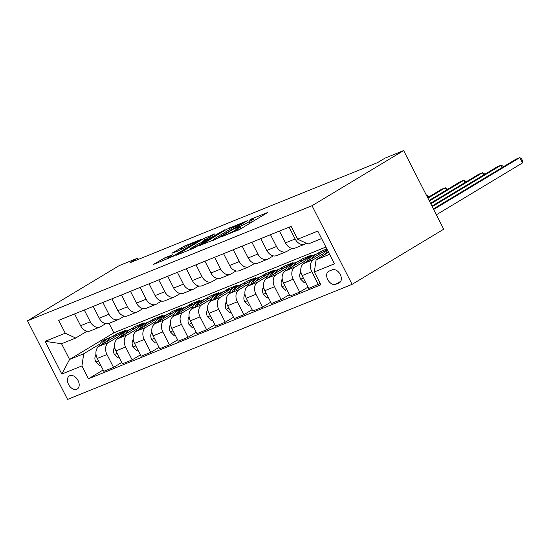 <?xml version="1.0" encoding="UTF-8"?>
<svg xmlns="http://www.w3.org/2000/svg" width="550" height="550" viewBox="0 0 550 550"><rect width="100%" height="100%" fill="white"/><g stroke="black" fill="none" stroke-linecap="round" stroke-linejoin="round"><path stroke-width="0.82" d="M221.65 236.734L240.123 229.178L267.733 212.465L251.604 218.907L249.095 220.289L251.515 219.361A7.514 0.591 -27 0 1 253.419 218.831A7.514 0.591 -27 0 1 251.398 220.351L249.15 221.705A7.514 0.591 -27 0 1 239.676 226.483L235.593 228.346L237.579 227.748A7.514 0.591 -27 0 1 239.477 227.226A7.514 0.591 -27 0 1 237.462 228.745L235.214 230.099A7.514 0.591 -27 0 1 225.734 234.877L221.65 236.734M76.773 389.29A7.659 5.108 -121 0 0 77.254 389.049A7.659 5.108 -121 0 0 77.887 380.208A7.659 5.108 -121 0 0 69.843 375.691A7.659 5.108 -121 0 0 69.362 375.932A7.659 5.108 -121 0 0 68.729 384.773A7.659 5.108 -121 0 0 76.773 389.29M164.601 257.929L153.443 264.454L174.254 255.819L201.864 239.106L184.016 246.249L171.909 253.241L179.259 250.566L186.752 246.345A6.284 0.495 -27 0 1 192.734 243.203A6.284 0.495 -27 0 1 196.261 241.911A6.284 0.495 -27 0 1 194.576 243.183L176.811 253.873A6.284 0.495 -27 0 1 170.83 257.015A6.284 0.495 -27 0 1 167.303 258.301A6.284 0.495 -27 0 1 168.994 257.036L172.583 254.781L164.601 257.929L165.488 259.655M312.029 205.721L403.652 150.576L385.034 158.111L377.396 162.704L130.109 262.714L137.748 258.122L119.123 265.65L27.5 320.794L312.029 205.721L352.089 284.35L67.561 399.424L27.5 320.794M199.547 245.589L219.725 237.421L247.335 220.715L226.531 229.35L199.671 245.829M194.026 248.112L176.179 255.255L203.789 238.542L214.734 233.901L202.531 241.436L208.017 239.291L224.861 229.776L194.026 248.112M332.282 269.809L329.003 271.129A7.418 4.95 -121 0 0 328.536 271.363A7.418 4.95 -121 0 0 327.931 279.929A7.418 4.95 -121 0 0 335.72 284.309L338.999 282.982A7.418 4.95 -121 0 0 339.467 282.748A7.418 4.95 -121 0 0 340.072 274.182A7.418 4.95 -121 0 0 332.282 269.809M321.585 238.583L308.089 244.042L297.653 239.216L291.101 226.359L58.713 320.347L65.264 333.204L75.701 338.023L61.552 343.75L69.561 359.473L83.717 353.753L99.887 344.018M297.653 239.216L317.762 231.083L334.441 263.808L314.325 271.941L316.106 259.765L328.556 252.271M103.152 369.957L88.488 378.785L320.877 284.797L314.325 271.941M88.488 378.785L81.936 365.929L61.827 374.062L45.155 341.337L65.264 333.204M403.652 150.576L443.719 229.206L352.089 284.35M138.387 259.366L137.748 258.122M316.106 259.765L329.594 254.306M109.024 323.352L113.85 332.819L325.903 247.06M113.85 332.819L69.561 359.473L61.827 374.062M112.007 336.724L116.545 333.994L117.239 335.342M121.777 362.429L113.527 367.393L103.84 371.312L97.288 358.456A9.57 7.088 -112 0 1 99.069 346.273L125.489 330.378L116.545 333.994M113.527 367.393L106.975 354.537A9.57 7.088 -112 0 1 108.749 342.361L118.504 336.49M130.632 329.189L135.169 326.459L135.857 327.814M140.394 354.894L132.144 359.865L122.464 363.777L115.912 350.921A9.57 7.088 -112 0 1 117.686 338.745L144.107 322.843L135.169 326.459M132.144 359.865L125.593 347.009A9.57 7.088 -112 0 1 127.373 334.826L137.129 328.955M149.249 321.661L153.787 318.931L154.481 320.279M159.019 347.366L150.769 352.33L141.082 356.249L134.53 343.393A9.57 7.088 -112 0 1 136.311 331.217L162.731 315.315L153.787 318.931M150.769 352.33L144.217 339.474A9.57 7.088 -112 0 1 145.991 327.298L155.746 321.427M167.874 314.132L172.411 311.396L173.099 312.751M177.636 339.838L169.386 344.802L159.706 348.714L153.154 335.857A9.57 7.088 -112 0 1 154.928 323.682L181.349 307.787L172.411 311.396M169.386 344.802L162.834 331.946A9.57 7.088 -112 0 1 164.615 319.77L174.371 313.899M186.491 306.597L191.029 303.868L191.723 305.216M196.261 332.303L188.011 337.267L178.324 341.186L171.772 328.329A9.57 7.088 -112 0 1 173.553 316.154L199.973 300.252L191.029 303.868M188.011 337.267L181.459 324.411A9.57 7.088 -112 0 1 183.232 312.235L192.988 306.364M205.116 299.069L209.653 296.34L210.341 297.688M214.878 324.775L206.628 329.739L196.948 333.657L190.396 320.801A9.57 7.088 -112 0 1 192.17 308.619L218.591 292.724L209.653 296.34M206.628 329.739L200.076 316.882A9.57 7.088 -112 0 1 201.857 304.707L211.613 298.836M223.733 291.534L228.271 288.805L228.965 290.159M233.502 317.24L225.252 322.211L215.566 326.123L209.014 313.266A9.57 7.088 -112 0 1 210.794 301.091L237.215 285.189L228.271 288.805M225.252 322.211L218.701 309.354A9.57 7.088 -112 0 1 220.474 297.172L230.23 291.301M242.357 284.006L246.895 281.277L247.583 282.624M252.12 309.712L243.87 314.676L234.19 318.594L227.638 305.738A9.57 7.088 -112 0 1 229.412 293.562L255.833 277.661L246.895 281.277M243.87 314.676L237.318 301.819A9.57 7.088 -112 0 1 239.099 289.644L248.854 283.772M260.975 276.478L265.512 273.742L266.2 275.096M270.744 302.184L262.494 307.147L252.808 311.059L246.256 298.203A9.57 7.088 -112 0 1 248.036 286.028L274.457 270.132L265.512 273.742M262.494 307.147L255.942 294.291A9.57 7.088 -112 0 1 257.716 282.116L267.472 276.244M279.599 268.943L284.137 266.214L284.824 267.561M289.362 294.649L281.112 299.613L271.432 303.531L264.88 290.675A9.57 7.088 -112 0 1 266.654 278.499L293.074 262.597L284.137 266.214M281.112 299.613L274.56 286.756A9.57 7.088 -112 0 1 276.341 274.581L286.096 268.709M298.217 261.415L302.754 258.686L303.442 260.033M307.986 287.121L299.736 292.084L290.049 296.003L283.498 283.147A9.57 7.088 -112 0 1 285.278 270.964L311.699 255.069L302.754 258.686M299.736 292.084L293.184 279.228A9.57 7.088 -112 0 1 294.958 267.053L304.714 261.181M316.841 253.88L321.379 251.151L322.066 252.505M326.858 248.937L321.379 251.151M320.189 283.449L308.674 288.468L302.122 275.612A9.57 7.088 -112 0 1 303.896 263.436L327.126 249.459M318.354 284.556L311.802 271.7A9.57 7.088 -112 0 1 313.582 259.518L323.338 253.646M306.433 243.272L305.566 243.794A9.57 7.088 -112 0 1 304.824 244.166A9.57 7.088 -112 0 1 295.13 238.968L289.114 227.164M291.892 248.346L286.949 251.322A9.57 7.088 -112 0 1 286.206 251.694A9.57 7.088 -112 0 1 276.506 246.503L270.49 234.692M273.274 255.881L268.324 258.857A9.57 7.088 -112 0 1 267.582 259.229A9.57 7.088 -112 0 1 257.888 254.031L251.873 242.227M254.65 263.409L249.707 266.386A9.57 7.088 -112 0 1 248.964 266.757A9.57 7.088 -112 0 1 239.264 261.566L233.248 249.755M236.032 270.944L231.083 273.921A9.57 7.088 -112 0 1 230.34 274.292A9.57 7.088 -112 0 1 220.646 269.094L214.631 257.29M217.408 278.472L212.465 281.449A9.57 7.088 -112 0 1 211.722 281.82A9.57 7.088 -112 0 1 202.022 276.623L196.006 264.818M198.791 286L193.841 288.977A9.57 7.088 -112 0 1 193.098 289.348A9.57 7.088 -112 0 1 183.404 284.157L177.389 272.346M180.166 293.535L175.223 296.512A9.57 7.088 -112 0 1 174.481 296.883A9.57 7.088 -112 0 1 164.78 291.686L158.764 279.881M161.549 301.063L156.599 304.04A9.57 7.088 -112 0 1 155.856 304.411A9.57 7.088 -112 0 1 146.162 299.221L140.147 287.409M142.924 308.598L137.981 311.575A9.57 7.088 -112 0 1 137.239 311.946A9.57 7.088 -112 0 1 127.538 306.749L121.522 294.944M124.307 316.126L119.357 319.103A9.57 7.088 -112 0 1 118.614 319.474A9.57 7.088 -112 0 1 108.921 314.277L102.905 302.472M105.683 323.654L100.739 326.631A9.57 7.088 -112 0 1 99.997 327.002A9.57 7.088 -112 0 1 90.296 321.812L84.281 310.001M87.065 331.189L75.701 338.023M304.824 244.166L295.144 248.084A9.57 7.088 -112 0 1 285.443 242.887L279.428 231.083M286.206 251.694L276.519 255.613A9.57 7.088 -112 0 1 266.826 250.415L260.81 238.611M267.582 259.229L257.902 263.141A9.57 7.088 -112 0 1 248.201 257.95L242.186 246.139M248.964 266.757L239.278 270.676A9.57 7.088 -112 0 1 229.584 265.478L223.568 253.674M230.34 274.292L220.66 278.204A9.57 7.088 -112 0 1 210.959 273.013L204.944 261.202M211.722 281.82L202.036 285.739A9.57 7.088 -112 0 1 192.342 280.541L186.326 268.737M193.098 289.348L183.418 293.267A9.57 7.088 -112 0 1 173.718 288.069L167.702 276.265M174.481 296.883L164.794 300.795A9.57 7.088 -112 0 1 155.1 295.604L149.084 283.793M155.856 304.411L146.176 308.33A9.57 7.088 -112 0 1 136.476 303.132L130.46 291.328M137.239 311.946L127.552 315.858A9.57 7.088 -112 0 1 117.858 310.668L111.843 298.856M118.614 319.474L108.934 323.393A9.57 7.088 -112 0 1 99.234 318.196L93.218 306.391M99.997 327.002L90.31 330.921A9.57 7.088 -112 0 1 80.616 325.724L74.601 313.919M83.717 353.753L81.936 365.929M45.155 341.337L61.552 343.75M241.773 228.181A7.514 0.591 -27 0 1 240.762 228.614L240.281 228.807M255.619 219.849L254.224 220.413M213.407 240.02L212.114 240.797M217.257 238.308L243.011 223.004L240.921 223.644A7.514 0.591 -27 0 0 231.44 228.429L215.256 238.171A7.514 0.591 -27 0 0 213.235 239.69A7.514 0.591 -27 0 0 215.133 239.161L217.257 238.308L217.422 238.631M189.379 249.996L190.307 249.432M191.806 247.796A6.284 0.495 -27 0 0 190.114 249.061A6.284 0.495 -27 0 0 193.641 247.775A6.284 0.495 -27 0 0 199.629 244.626L205.92 240.549L198.062 244.028L191.806 247.796M322.121 256.142A18.301 13.557 -112 0 1 327.278 249.762M327.257 253.055A18.301 13.557 -112 0 1 328.151 251.474M436.363 214.782L522.445 162.972L519.736 157.664L516.01 159.17L433.373 208.904M327.676 250.539A18.301 13.557 68 0 0 325.249 254.258M433.661 209.468L519.736 157.664L521.421 158.51L522.5 160.641L522.445 162.972M311.891 258.624A18.301 13.557 -112 0 1 317.329 253.688A18.301 13.557 -112 0 1 321.337 252.938M305.491 282.226L304.246 282.728L300.589 279.084A6.339 4.696 -112 0 1 300.073 273.377L300.809 271.288M303.49 263.711A18.301 13.557 -112 0 1 309.884 256.699L312.709 255.551A18.301 13.557 68 0 0 306.632 261.793M308.639 260.583A18.301 13.557 -112 0 1 314.497 254.829L317.329 253.688M313.624 255.234A18.301 13.557 68 0 0 312.709 255.551M432.224 206.656L501.119 165.192L497.393 166.698L431.936 206.092M502.26 167.441L501.119 165.192L502.796 166.045L503.216 166.87M293.274 266.152A18.301 13.557 -112 0 1 298.712 261.216A18.301 13.557 -112 0 1 302.72 260.473M286.866 289.754L285.622 290.262L281.971 286.612A6.339 4.696 -112 0 1 281.449 280.913L282.191 278.816M284.866 271.239A18.301 13.557 -112 0 1 291.259 264.227L294.092 263.086A18.301 13.557 68 0 0 288.007 269.321M290.015 268.111A18.301 13.557 -112 0 1 295.879 262.357L298.712 261.216M294.999 262.762A18.301 13.557 68 0 0 294.092 263.086M430.794 203.844L482.494 172.721L478.768 174.233L430.506 203.28M483.643 174.976L482.494 172.721L484.179 173.573L484.598 174.398M274.649 273.687A18.301 13.557 -112 0 1 280.087 268.744A18.301 13.557 -112 0 1 284.096 268.001M268.249 297.289L267.004 297.791L263.347 294.14A6.339 4.696 -112 0 1 262.831 288.441L263.567 286.344M266.248 278.768A18.301 13.557 -112 0 1 272.642 271.762L275.468 270.614A18.301 13.557 68 0 0 269.39 276.856M271.397 275.646A18.301 13.557 -112 0 1 277.255 269.892L280.087 268.744M276.382 270.298A18.301 13.557 68 0 0 275.468 270.614M429.357 201.025L463.877 180.256L460.151 181.761L429.069 200.468M465.018 182.504L463.877 180.256L465.554 181.108L465.974 181.933M256.032 281.215A18.301 13.557 -112 0 1 261.47 276.279A18.301 13.557 -112 0 1 265.478 275.529M249.624 304.817L248.38 305.319L244.729 301.675A6.339 4.696 -112 0 1 244.207 295.969L244.949 293.879M247.624 286.303A18.301 13.557 -112 0 1 254.018 279.29L256.85 278.142A18.301 13.557 68 0 0 250.766 284.384M252.773 283.174A18.301 13.557 -112 0 1 258.637 277.42L261.47 276.279M257.757 277.826A18.301 13.557 68 0 0 256.85 278.142M427.928 198.213L445.252 187.784L441.526 189.289L427.639 197.649M446.401 190.039L445.252 187.784L446.937 188.636L447.356 189.461M237.407 288.75A18.301 13.557 -112 0 1 242.846 283.807A18.301 13.557 -112 0 1 246.854 283.064M231.007 312.352L229.762 312.854L226.105 309.203A6.339 4.696 -112 0 1 225.589 303.504L226.325 301.407M229.006 293.831A18.301 13.557 -112 0 1 235.4 286.818L238.226 285.677A18.301 13.557 68 0 0 232.148 291.913M234.156 290.709A18.301 13.557 -112 0 1 240.013 284.955L242.846 283.807M239.14 285.354A18.301 13.557 68 0 0 238.226 285.677M427.776 197.567L426.635 195.319L428.312 196.164L428.732 196.996M218.79 296.278A18.301 13.557 -112 0 1 224.228 291.342A18.301 13.557 -112 0 1 228.236 290.593M212.383 319.88L211.138 320.382L207.488 316.738A6.339 4.696 -112 0 1 206.965 311.032L207.708 308.942M210.382 301.366A18.301 13.557 -112 0 1 216.776 294.353L219.608 293.205A18.301 13.557 68 0 0 213.524 299.447M215.531 298.238A18.301 13.557 -112 0 1 221.396 292.483L224.228 291.342M220.516 292.889A18.301 13.557 68 0 0 219.608 293.205M200.166 303.806A18.301 13.557 -112 0 1 205.604 298.87A18.301 13.557 -112 0 1 209.612 298.127M193.765 327.408L192.521 327.917L188.863 324.266A6.339 4.696 -112 0 1 188.347 318.567L189.083 316.47M191.764 308.894A18.301 13.557 -112 0 1 198.158 301.881L200.984 300.74A18.301 13.557 68 0 0 194.906 306.976M196.914 305.766A18.301 13.557 -112 0 1 202.771 300.011L205.604 298.87M201.898 300.417A18.301 13.557 68 0 0 200.984 300.74M181.548 311.341A18.301 13.557 -112 0 1 186.986 306.398A18.301 13.557 -112 0 1 190.994 305.656M175.141 334.943L173.896 335.445L170.246 331.794A6.339 4.696 -112 0 1 169.723 326.095L170.466 323.998M173.14 316.422A18.301 13.557 -112 0 1 179.534 309.416L182.366 308.268A18.301 13.557 68 0 0 176.282 314.511M178.289 313.301A18.301 13.557 -112 0 1 184.154 307.546L186.986 306.398M183.274 307.952A18.301 13.557 68 0 0 182.366 308.268M162.924 318.869A18.301 13.557 -112 0 1 168.362 313.933A18.301 13.557 -112 0 1 172.37 313.184M156.523 342.471L155.279 342.973L151.621 339.329A6.339 4.696 -112 0 1 151.106 333.623L151.841 331.533M154.522 323.957A18.301 13.557 -112 0 1 160.916 316.944L163.742 315.796A18.301 13.557 68 0 0 157.664 322.039M159.672 320.829A18.301 13.557 -112 0 1 165.529 315.074L168.362 313.933M164.656 315.48A18.301 13.557 68 0 0 163.742 315.796M144.306 326.404A18.301 13.557 -112 0 1 149.744 321.461A18.301 13.557 -112 0 1 153.752 320.719M137.899 350.006L136.654 350.508L133.004 346.857A6.339 4.696 -112 0 1 132.481 341.158L133.224 339.061M135.898 331.485A18.301 13.557 -112 0 1 142.292 324.472L145.124 323.331A18.301 13.557 68 0 0 139.04 329.574M141.047 328.364A18.301 13.557 -112 0 1 146.912 322.609L149.744 321.461M146.032 323.015A18.301 13.557 68 0 0 145.124 323.331M125.682 333.933A18.301 13.557 -112 0 1 131.12 328.996A18.301 13.557 -112 0 1 135.128 328.247M119.281 357.534L118.037 358.036L114.379 354.393A6.339 4.696 -112 0 1 113.864 348.686L114.599 346.596M117.281 339.02A18.301 13.557 -112 0 1 123.674 332.007L126.5 330.859A18.301 13.557 68 0 0 120.422 337.102M122.43 335.892A18.301 13.557 -112 0 1 128.287 330.137L131.12 328.996M127.414 330.543A18.301 13.557 68 0 0 126.5 330.859M107.064 341.461A18.301 13.557 -112 0 1 112.502 336.524A18.301 13.557 -112 0 1 116.511 335.782M100.657 365.062L99.412 365.571L95.762 361.921A6.339 4.696 -112 0 1 95.239 356.221L95.982 354.124M98.656 346.548A18.301 13.557 -112 0 1 105.05 339.536L107.882 338.394A18.301 13.557 68 0 0 101.798 344.63M103.806 343.42A18.301 13.557 -112 0 1 109.67 337.666L112.502 336.524M108.79 338.071A18.301 13.557 68 0 0 107.882 338.394M99.069 346.273L108.749 342.361M117.686 338.745L127.373 334.826M136.311 331.217L145.991 327.298M154.928 323.682L164.615 319.77M173.553 316.154L183.232 312.235M192.17 308.619L201.857 304.707M210.794 301.091L220.474 297.172M229.412 293.562L239.099 289.644M248.036 286.028L257.716 282.116M266.654 278.499L276.341 274.581M285.278 270.964L294.958 267.053M303.896 263.436L313.582 259.518M285.443 242.887L295.13 238.968M302.122 275.612L311.802 271.7M283.498 283.147L293.184 279.228M266.826 250.415L276.506 246.503M264.88 290.675L274.56 286.756M248.201 257.95L257.888 254.031M246.256 298.203L255.942 294.291M229.584 265.478L239.264 261.566M227.638 305.738L237.318 301.819M210.959 273.013L220.646 269.094M209.014 313.266L218.701 309.354M192.342 280.541L202.022 276.623M190.396 320.801L200.076 316.882M173.718 288.069L183.404 284.157M171.772 328.329L181.459 324.411M155.1 295.604L164.78 291.686M153.154 335.857L162.834 331.946M136.476 303.132L146.162 299.221M134.53 343.393L144.217 339.474M117.858 310.668L127.538 306.749M115.912 350.921L125.593 347.009M99.234 318.196L108.921 314.277M97.288 358.456L106.975 354.537M80.616 325.724L90.296 321.812M339.886 282.446L338.999 282.982M340.821 281.236L335.72 284.309M225.913 235.221L225.734 234.877M235.785 231.227L235.214 230.099M238.205 230.202L237.462 228.745M237.841 227.645L237.669 227.301M240.762 228.614L239.676 226.483M249.947 223.266L249.15 221.705M252.196 221.911L251.398 220.351M251.783 219.258L251.604 218.907M223.898 236.032L223.726 235.689M227.322 230.904L226.531 229.35M230.168 229.192L229.488 227.851M215.311 239.504L215.133 239.161M204.586 240.103L203.789 238.542M207.433 238.384L206.752 237.05M203.294 241.615L203.122 241.271M208.292 239.821L208.017 239.291M181.844 249.288L181.053 247.741M184.697 247.583L184.016 246.249M162.401 260.906L161.645 259.421M300.685 279.173L303.38 278.08M300.073 273.377L301.118 272.958M282.061 286.701L284.756 285.615M281.449 280.913L282.494 280.486M263.443 294.236L266.138 293.143M262.831 288.441L263.876 288.021M244.819 301.764L247.514 300.671M244.207 295.969L245.259 295.549M226.201 309.299L228.896 308.206M225.589 303.504L226.634 303.077M207.577 316.827L210.272 315.734M206.965 311.032L208.017 310.613M188.959 324.356L191.654 323.269M188.347 318.567L189.393 318.141M170.335 331.891L173.03 330.798M169.723 326.095L170.775 325.676M151.718 339.419L154.412 338.326M151.106 333.623L152.151 333.204M133.093 346.954L135.788 345.861M132.481 341.158L133.533 340.732M114.476 354.482L117.171 353.389M113.864 348.686L114.909 348.267M95.851 362.01L98.546 360.924M95.239 356.221L96.291 355.795M240.391 229.013L239.477 227.226M254.327 220.626L253.419 218.831M243.636 223.032L243.451 222.674M213.517 240.233L213.235 239.69M202.737 241.842L202.531 241.436M190.383 249.59L190.114 249.061M206.711 240.769L206.511 240.391M167.564 258.816L167.303 258.301M196.522 242.413L196.261 241.911"/></g></svg>

